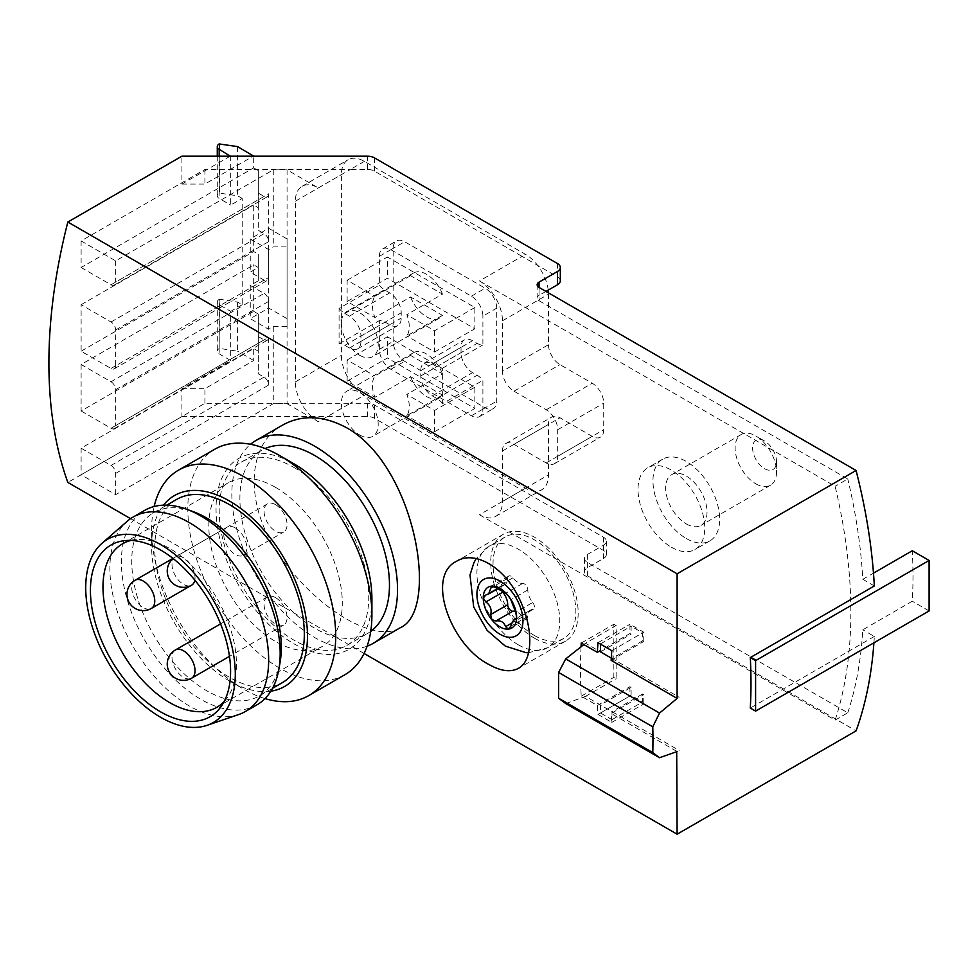 <?xml version="1.0" encoding="UTF-8"?>
<svg xmlns="http://www.w3.org/2000/svg" width="978" height="978" viewBox="0 0 978 978"><rect width="100%" height="100%" fill="white"/><g stroke="black" fill="none" stroke-linecap="round" stroke-linejoin="round"><path stroke-width="0.73" stroke-dasharray="4.89 3.67" d="M370.723 631.397A105.771 61.064 60 0 1 367.569 633.451A105.771 61.064 60 0 1 261.798 572.387A105.771 61.064 60 0 1 261.798 450.259A105.771 61.064 60 0 1 265.16 448.56M293.975 467.46A105.771 61.064 60 0 1 363.07 560.663A105.771 61.064 60 0 1 346.86 645.407A105.771 61.064 60 0 1 241.089 584.343A105.771 61.064 60 0 1 241.089 462.215A105.771 61.064 60 0 1 293.975 467.46M364.085 653.475L130.575 518.658M676.703 751.312L611.152 713.463L613.145 712.314L679.111 750.395M581.042 646.776A488.156 281.835 120 0 0 581.238 696.189L597.35 705.493A488.156 281.835 120 0 0 597.986 714.429L611.788 722.4A488.156 281.835 -60 0 1 611.152 713.463M282.972 424.88C244.573 445.332 244.586 509.941 282.972 560.162C320.026 611.103 375.98 643.39 400.136 627.803M410.577 296.97A26.039 15.037 -120 0 0 426.518 316.799A26.039 15.037 -120 0 0 439.538 318.082A26.039 15.037 -120 0 0 442.472 315.368L410.577 296.97L374.916 317.557L347.129 301.517L387.398 278.265L474.843 328.755L474.843 307.495L387.398 257.006L387.398 278.265M442.472 315.368L406.799 335.967A26.039 15.037 -120 0 0 406.799 314.708L434.574 330.747L474.843 307.495M434.574 330.747L434.574 352.007L406.799 335.967M434.574 352.007L474.843 328.755M442.472 294.121A26.039 15.037 -120 0 0 413.511 272.996A26.039 15.037 -120 0 0 410.577 275.71L442.472 294.121L406.799 314.708M410.577 275.71L374.916 296.297A26.039 15.037 -120 0 0 374.916 317.557M347.129 301.517L347.129 280.258L374.916 296.297M347.129 280.258L387.398 257.006M410.577 376.677A26.039 15.037 -120 0 0 426.518 396.518A26.039 15.037 -120 0 0 439.538 397.801A26.039 15.037 -120 0 0 442.472 395.088L410.577 376.677L374.916 397.276L347.129 381.237L387.398 357.985L474.843 408.474L474.843 387.215L387.398 336.725L387.398 357.985M442.472 395.088L406.799 415.687A26.039 15.037 -120 0 0 406.799 394.427L434.574 410.467L474.843 387.215M434.574 410.467L434.574 431.726L406.799 415.687M434.574 431.726L474.843 408.474M442.472 373.828A26.039 15.037 -120 0 0 413.511 352.703A26.039 15.037 -120 0 0 410.577 355.417L442.472 373.828L406.799 394.427M410.577 355.417L374.916 376.017A26.039 15.037 -120 0 0 374.916 397.276M347.129 381.237L347.129 359.977L374.916 376.017M347.129 359.977L387.398 336.725M496.714 308.156A16.271 9.389 -120 0 0 485.198 288.229L404.66 241.737A16.271 9.389 -120 0 0 396.53 240.93A16.271 9.389 -120 0 0 393.156 248.375L393.156 341.383A16.271 9.389 -120 0 0 404.66 361.31L485.198 407.802A16.271 9.389 -120 0 0 493.34 408.608A16.271 9.389 -120 0 0 496.714 401.163L496.714 308.156L482.9 316.139A16.271 9.389 -120 0 0 471.396 296.2L390.858 249.708A16.271 9.389 -120 0 0 382.716 248.901A16.271 9.389 -120 0 0 379.354 256.346L379.354 285.124A16.271 9.389 -120 0 0 385.1 290.221L389.709 292.887A16.271 9.389 -120 0 1 401.212 312.813L401.212 318.131A16.271 9.389 -120 0 1 397.838 325.576A16.271 9.389 -120 0 1 389.709 324.769L385.1 322.117A16.271 9.389 -120 0 0 379.354 320.576L379.354 349.354A16.271 9.389 -120 0 0 390.858 369.281L471.396 415.772A16.271 9.389 -120 0 0 479.538 416.579A16.271 9.389 -120 0 0 482.9 409.134L482.9 380.356A16.271 9.389 -120 0 0 477.154 375.259L472.545 372.594A16.271 9.389 -120 0 1 461.041 352.667L461.041 347.349A16.271 9.389 -120 0 1 464.416 339.904A16.271 9.389 -120 0 1 472.545 340.711L477.154 343.364A16.271 9.389 -120 0 0 482.9 344.916L482.9 316.139M339.073 308.376A16.271 9.389 -120 0 0 344.831 313.473L349.439 316.139A16.271 9.389 -120 0 1 360.943 336.065L360.943 341.371A16.271 9.389 -120 0 1 357.569 348.828A16.271 9.389 -120 0 1 349.439 348.021L344.831 345.368A16.271 9.389 -120 0 0 339.073 343.816L339.073 308.376L379.354 285.124M339.073 343.816L379.354 320.576M442.631 403.608A16.271 9.389 -120 0 0 436.873 398.511L432.276 395.846A16.271 9.389 -120 0 1 420.772 375.919L420.772 370.601A16.271 9.389 -120 0 1 424.134 363.156A16.271 9.389 -120 0 1 432.276 363.963L436.873 366.616A16.271 9.389 -120 0 0 442.631 368.156L442.631 403.608L482.9 380.356M442.631 368.156L482.9 344.916M479.452 514.758L835.126 720.101L847.779 712.803L587.375 562.448A9.768 5.636 0 0 1 584.514 558.462A9.768 5.636 0 0 1 587.375 554.477L603.487 545.186A9.768 5.636 0 0 0 606.348 541.201A9.768 5.636 0 0 0 603.487 537.215L522.02 490.174L479.452 514.758A32.543 18.79 -120 0 0 495.724 516.372A32.543 18.79 -120 0 0 502.46 501.469L502.46 450.98A16.271 9.389 -120 0 1 505.834 443.535A16.271 9.389 -120 0 1 513.963 444.342L546.189 462.936A16.271 9.389 -120 0 0 554.318 463.743A16.271 9.389 -120 0 0 557.692 456.298L557.692 429.721A16.271 9.389 -120 0 0 546.189 409.794L513.963 391.2A16.271 9.389 -120 0 1 502.46 371.273L548.487 344.696L548.487 294.207A32.543 18.79 -120 0 0 548.462 292.862M548.23 290.111A32.543 18.79 -120 0 0 525.479 254.353L364.391 161.358A32.543 18.79 -120 0 0 348.119 159.744A32.543 18.79 -120 0 0 341.383 174.634L341.383 355.332A32.543 18.79 -120 0 0 364.391 395.185L525.479 488.181A32.543 18.79 -120 0 0 541.751 489.795A32.543 18.79 -120 0 0 548.487 474.905L548.487 424.415A16.271 9.389 -120 0 1 551.861 416.958A16.271 9.389 -120 0 1 559.991 417.765L592.203 436.371A16.271 9.389 -120 0 0 600.345 437.178A16.271 9.389 -120 0 0 603.719 429.721L603.719 403.156A16.271 9.389 -120 0 0 592.203 383.229L559.991 364.623A16.271 9.389 -120 0 1 548.487 344.696M318.363 187.923L350.356 169.463L204.915 169.463L81.113 240.93L115.636 260.869L273.265 169.854L287.067 169.854L318.363 187.923A32.543 18.79 -120 0 0 302.092 186.309A32.543 18.79 -120 0 0 295.356 201.211L295.356 381.897A32.543 18.79 -120 0 0 318.363 421.762L350.356 403.291L204.915 403.291L81.113 474.77L115.636 494.697L273.265 403.694L287.067 403.694L318.363 421.762M287.067 169.854L287.067 403.694M671.373 547.179A47.188 27.25 -120 0 0 694.967 549.514A47.188 27.25 -120 0 0 694.967 495.027A47.188 27.25 -120 0 0 647.778 467.777A47.188 27.25 -120 0 0 640.541 505.589A47.188 27.25 -120 0 0 671.373 547.179M502.46 371.273L502.46 320.784A32.543 18.79 -120 0 0 479.452 280.93L522.02 256.346L557.46 276.811A9.768 5.636 180 0 1 560.321 280.796M835.126 720.101A471.885 272.446 -120 0 0 835.126 486.274L479.452 280.93M287.067 238.938L268.657 228.314L250.258 238.938L268.657 249.573L273.265 246.908L287.067 246.908L287.067 238.938L287.067 318.657L268.657 308.033L250.258 318.657L268.657 329.293L273.265 326.628L273.265 403.694M268.657 249.573L268.657 277.471A6.504 3.753 60 0 1 267.312 280.454A6.504 3.753 60 0 1 264.06 280.124L250.258 272.153L258.302 267.507L258.302 280.796L258.302 267.507L253.705 264.855L81.113 364.488L111.027 381.762L264.06 293.412L250.258 285.442L258.302 280.796M115.636 365.821A6.504 3.753 -120 0 1 114.292 368.804A6.504 3.753 -120 0 1 111.027 368.474L81.113 351.212L81.113 304.708L111.027 321.982A6.504 3.753 -120 0 1 115.636 329.953L115.636 365.821L268.657 277.471M115.636 260.869L115.636 282.116L268.657 193.766L268.657 241.603A6.504 3.753 60 0 0 264.06 233.632L258.302 230.307L258.302 207.727L253.705 205.062L253.705 251.566L258.302 254.219L258.302 267.507L258.302 254.219M273.265 169.854L273.265 246.908M264.06 293.412A6.504 3.753 60 0 1 268.657 301.383L268.657 329.293M204.915 403.291L204.915 388.669L253.705 360.515L253.705 348.547L81.113 448.193L111.027 465.467A6.504 3.753 -120 0 1 115.636 473.438L115.636 494.697M111.027 381.762A6.504 3.753 -120 0 1 115.636 389.733L115.636 425.613L268.657 337.263L268.657 385.087A6.504 3.753 60 0 0 264.06 377.117L258.302 373.792L258.302 351.212L253.705 348.547M273.265 326.628L287.067 326.628L287.067 318.657M81.113 351.212L253.705 251.566M230.698 155.905L230.698 205.062L242.202 198.424L242.202 304.708L237.593 302.055L219.451 299.244L219.182 348.547A6.504 3.753 0 0 0 217.275 351.212A6.504 3.753 0 0 0 219.182 353.865L230.698 360.515L181.908 388.669L181.908 416.579L67.837 482.435M237.593 302.055L237.593 351.212L219.451 348.4M219.451 299.244L219.182 299.39A6.504 3.753 0 0 0 217.275 302.055A6.504 3.753 0 0 0 219.182 304.708L230.698 311.346L230.698 360.515M81.113 448.193L81.113 474.77M230.698 311.346L242.202 304.708M230.233 156.174L181.908 184.072L181.908 156.174M181.908 416.579L367.483 416.579A9.768 5.636 0 0 1 374.378 418.229L603.487 550.492A9.768 5.636 0 0 1 606.348 554.477A9.768 5.636 0 0 1 603.487 558.462L587.375 567.766A9.768 5.636 0 0 0 584.514 571.751A9.768 5.636 0 0 0 587.375 575.736L856.08 730.872M242.202 198.424L237.593 195.759L219.182 193.106A6.504 3.753 0 0 0 217.275 195.759A6.504 3.753 0 0 0 219.182 198.424L230.698 205.062M237.593 146.602L237.593 195.759M81.113 240.93L81.113 267.507L253.705 167.861L253.705 156.174M253.705 167.861L258.302 170.527L258.302 207.727M81.113 364.488L81.113 410.992L253.705 311.346L253.705 264.855M253.705 311.346L258.302 314.011L258.302 351.212M253.705 360.515L237.593 351.212M219.451 143.803L219.451 192.959M204.915 169.463L204.915 184.072L253.241 156.174M525.479 488.181L522.02 490.174L374.378 404.941A9.768 5.636 0 0 0 367.483 403.291L350.356 403.291L364.391 395.185M81.113 267.507L111.027 284.781A6.504 3.753 -120 0 0 114.292 285.099A6.504 3.753 -120 0 0 115.636 282.116M268.657 193.766A6.504 3.753 60 0 1 267.312 196.749A6.504 3.753 60 0 1 264.06 196.431L258.302 193.106L258.302 230.307M258.302 170.527L258.302 193.106M545.956 291.42L539.049 295.405L539.049 287.434L539.049 300.723A6.504 3.753 180 0 1 537.142 298.058A6.504 3.753 180 0 1 539.049 295.405M539.049 300.723L847.779 478.963L835.126 486.274M364.391 161.358L350.356 169.463L367.483 169.463A9.768 5.636 180 0 1 374.378 171.113L522.02 256.346L525.479 254.353M874.332 585.969L862.804 579.306A471.885 272.446 -120 0 0 847.779 478.963M847.779 712.803A471.885 272.446 -120 0 0 862.804 629.795L912.278 601.226A471.885 272.446 -120 0 0 912.278 550.748M873.916 642.803A488.156 281.835 -120 0 0 874.332 636.446L862.804 629.795M862.804 579.306L873.488 573.145M929.1 610.944L912.278 601.226M874.332 636.446L750.297 708.06M611.287 658.096L679.111 697.253M616.14 625.553L613.842 624.233L613.842 677.375L616.14 678.695L616.14 625.553L585.529 643.231L599.343 651.201M585.529 643.231L583.854 644.563M565.724 703.573L585.529 696.373L613.145 712.314L643.756 694.649L642.607 693.977L642.607 701.947L631.103 695.309L631.103 687.338L600.492 705.004L600.492 712.974L611.996 719.625L611.996 711.654L642.607 693.977M597.35 705.493L629.942 686.678L631.103 687.338M629.942 686.678L629.942 695.969L643.756 703.94L643.756 694.649M611.152 660.321L643.756 641.495L642.607 640.835L642.607 632.864L631.103 626.226L631.103 634.196L629.942 633.524L600.492 650.529M643.756 641.495L643.756 632.204L629.942 624.233L629.942 633.524M642.607 640.835L611.996 658.512L611.996 650.529L600.492 644.135M600.492 651.861L631.103 634.196M611.788 650.651L643.756 632.204M597.986 642.68L629.942 624.233M581.238 696.189L613.842 677.375M581.238 643.047L613.842 624.233M597.986 714.429L629.942 695.969M611.788 722.4L643.756 703.94M585.529 696.373L616.14 678.695M600.492 712.974L631.103 695.309M611.996 719.625L642.607 701.947M611.996 650.529L642.607 632.864M600.492 643.891L631.103 626.226M258.302 314.011L258.302 373.792M258.302 336.591L264.06 339.916A6.504 3.753 60 0 0 267.312 340.234A6.504 3.753 60 0 0 268.657 337.263M81.113 410.992L111.027 428.266A6.504 3.753 -120 0 0 114.292 428.584A6.504 3.753 -120 0 0 115.636 425.613M81.113 304.708L253.705 205.062M181.908 184.072L204.915 184.072M181.908 388.669L204.915 388.669M250.258 285.442L250.258 318.657M250.258 238.938L250.258 272.153M268.657 228.314L268.657 308.033M359.794 435.039A26.039 15.037 -120 0 0 372.801 436.335A26.039 15.037 -120 0 0 372.801 406.273A26.039 15.037 -120 0 0 346.774 391.237A26.039 15.037 -120 0 0 342.777 412.105A26.039 15.037 -120 0 0 359.794 435.039M359.794 355.332A26.039 15.037 -120 0 0 372.801 356.615A26.039 15.037 -120 0 0 372.801 326.554A26.039 15.037 -120 0 0 346.774 311.517A26.039 15.037 -120 0 0 342.777 332.386A26.039 15.037 -120 0 0 359.794 355.332M686.324 538.536A47.188 27.25 -120 0 0 709.918 540.871A47.188 27.25 -120 0 0 709.918 486.384A47.188 27.25 -120 0 0 662.729 459.147A47.188 27.25 -120 0 0 655.505 496.958A47.188 27.25 -120 0 0 686.324 538.536M686.324 523.927A29.291 16.907 -120 0 0 700.969 525.369A29.291 16.907 -120 0 0 700.969 491.555A29.291 16.907 -120 0 0 671.678 474.648A29.291 16.907 -120 0 0 667.192 498.108A29.291 16.907 -120 0 0 686.324 523.927M534.453 638.182A61.834 35.697 -120 0 0 565.37 641.238A61.834 35.697 -120 0 0 565.37 569.844A61.834 35.697 -120 0 0 503.536 534.147A61.834 35.697 -120 0 0 494.049 583.695A61.834 35.697 -120 0 0 534.453 638.182M534.453 635.529A58.582 33.814 -120 0 0 563.731 638.426A58.582 33.814 -120 0 0 563.744 570.785A58.582 33.814 -120 0 0 505.161 536.959A58.582 33.814 -120 0 0 496.176 583.903A58.582 33.814 -120 0 0 534.453 635.529M755.823 483.804A29.291 16.907 -120 0 0 770.468 485.247A29.291 16.907 -120 0 0 776.532 471.836A29.291 16.907 -120 0 0 755.823 435.968A29.291 16.907 -120 0 0 741.177 434.525A29.291 16.907 -120 0 0 736.691 457.985A29.291 16.907 -120 0 0 755.823 483.804M764.564 468.658A16.919 9.768 -120 0 0 776.532 461.75A16.919 9.768 -120 0 0 764.564 441.017A16.919 9.768 -120 0 0 752.595 447.924A16.919 9.768 -120 0 0 764.564 468.658M502.423 591.617A4.878 2.824 -120 0 1 502.093 585.455A4.878 2.824 -120 0 1 502.826 585.235A13.668 7.897 -120 0 0 504.868 584.612A13.668 7.897 -120 0 0 507.692 578.304A4.878 2.824 -120 0 1 508.707 576.042A4.878 2.824 -120 0 1 512.888 577.839A13.668 7.897 -120 0 0 522.643 583.463A4.878 2.824 -120 0 1 526.103 585.455A4.878 2.824 -120 0 1 527.827 589.93A13.668 7.897 -120 0 0 532.704 602.497L515.712 612.301M532.704 602.497A4.878 2.824 -120 0 1 533.438 609.196A4.878 2.824 -120 0 1 532.704 609.416A13.668 7.897 -120 0 0 530.663 610.04A13.668 7.897 -120 0 0 527.827 616.348L510.834 626.164M527.827 616.348A4.878 2.824 -120 0 1 526.824 618.609A4.878 2.824 -120 0 1 522.643 616.812A13.668 7.897 -120 0 0 515.43 611.458M367.117 646.189A117.152 67.641 60 0 1 256.102 575.675A117.152 67.641 60 0 1 250.539 444.293M371.909 598.805A110.208 63.631 60 0 1 293.975 643.805A110.208 63.631 60 0 1 216.04 508.829A110.208 63.631 60 0 1 293.975 463.829M344.941 674.698A130.172 75.159 60 0 1 214.769 599.538A130.172 75.159 60 0 1 214.769 449.232M265.014 698.585A130.172 75.159 60 0 1 243.656 689.148A130.172 75.159 60 0 1 151.614 529.721A130.172 75.159 60 0 1 154.121 506.518M270.857 691.165A110.208 63.631 60 0 1 229.537 681.006A110.208 63.631 60 0 1 151.614 546.017A110.208 63.631 60 0 1 163.46 505.161M176.663 499.416A105.771 61.064 -120 0 0 160.441 584.172A105.771 61.064 -120 0 0 229.537 677.375A105.771 61.064 -120 0 0 282.422 682.607M275.564 487.386A94.377 54.487 60 0 1 337.214 570.553A94.377 54.487 60 0 1 322.752 646.177A94.377 54.487 60 0 1 228.375 591.69A94.377 54.487 60 0 1 228.375 482.716A94.377 54.487 60 0 1 275.564 487.386M235.295 527.912A16.271 9.389 60 0 1 245.93 542.252A16.271 9.389 60 0 1 243.436 555.284A16.271 9.389 60 0 1 235.295 554.477A16.271 9.389 60 0 1 224.671 540.137A16.271 9.389 60 0 1 227.165 527.105A16.271 9.389 60 0 1 235.295 527.912M275.564 504.66A16.271 9.389 60 0 1 286.199 519A16.271 9.389 60 0 1 283.706 532.032A16.271 9.389 60 0 1 275.564 531.225A16.271 9.389 60 0 1 264.94 516.885A16.271 9.389 60 0 1 267.434 503.853A16.271 9.389 60 0 1 275.564 504.66M275.564 597.656A16.271 9.389 60 0 1 286.199 611.996A16.271 9.389 60 0 1 283.706 625.04A16.271 9.389 60 0 1 275.564 624.233A16.271 9.389 60 0 1 264.94 609.893A16.271 9.389 60 0 1 267.434 596.849A16.271 9.389 60 0 1 275.564 597.656M131.028 540.431A94.377 54.487 60 0 1 136.26 539.563A94.377 54.487 60 0 1 169.707 548.499A94.377 54.487 60 0 1 227.532 620.455A94.377 54.487 60 0 1 227.458 697.522A94.377 54.487 60 0 1 224.084 701.617M238.693 714.539A112.274 64.817 60 0 1 133.13 646.678A112.274 64.817 60 0 1 127.14 521.323M256.921 704.857A112.274 64.817 60 0 1 144.634 640.028A112.274 64.817 60 0 1 144.646 510.394M280.05 662.558A105.771 61.064 60 0 1 259.414 695.896A105.771 61.064 60 0 1 153.644 634.832A105.771 61.064 60 0 1 153.644 512.704A105.771 61.064 60 0 1 192.837 511.494M471.396 296.2L485.198 288.229M390.858 249.708L404.66 241.737M379.354 256.346L393.156 248.375M379.354 349.354L393.156 341.383M390.858 369.281L404.66 361.31M471.396 415.772L485.198 407.802M482.9 409.134L496.714 401.163M115.636 329.953L268.657 241.603M115.636 389.733L268.657 301.383M115.636 473.438L268.657 385.087M111.027 368.474L264.06 280.124M219.182 299.39L219.182 348.547M219.182 304.708L219.182 353.865M219.182 143.949L219.182 193.106M219.182 156.174L219.182 198.424M374.378 404.941L374.378 418.229M603.487 537.215L603.487 550.492M111.027 284.781L264.06 196.431M111.027 465.467L264.06 377.117M557.46 276.811L557.46 263.522M374.378 171.113L374.378 157.825M587.375 562.448L587.375 575.736M603.487 545.186L603.487 558.462M587.375 554.477L587.375 567.766M111.027 428.266L264.06 339.916M111.027 321.982L264.06 233.632M367.483 169.463L367.483 156.174M367.483 403.291L367.483 416.579M502.46 320.784L548.487 294.207M295.356 201.211L341.383 174.634M295.356 381.897L341.383 355.332M502.46 501.469L548.487 474.905M502.46 450.98L548.487 424.415M513.963 444.342L559.991 417.765M546.189 462.936L592.203 436.371M557.692 456.298L603.719 429.721M557.692 429.721L603.719 403.156M546.189 409.794L592.203 383.229M513.963 391.2L559.991 364.623M344.831 313.473L385.1 290.221M349.439 316.139L389.709 292.887M360.943 336.065L401.212 312.813M360.943 341.371L401.212 318.131M349.439 348.021L389.709 324.769M344.831 345.368L385.1 322.117M436.873 398.511L477.154 375.259M432.276 395.846L472.545 372.594M420.772 375.919L461.041 352.667M420.772 370.601L461.041 347.349M432.276 363.963L472.545 340.711M436.873 366.616L477.154 343.364M518.34 644.82A58.582 33.814 -120 0 0 547.631 647.729A58.582 33.814 -120 0 0 547.631 580.088A58.582 33.814 -120 0 0 489.049 546.262A58.582 33.814 -120 0 0 480.076 593.206A58.582 33.814 -120 0 0 518.34 644.82M527.827 589.93L510.834 599.746M532.704 609.416L516.347 618.854M522.643 616.812L512.044 622.925M502.826 585.235L485.821 595.052M507.692 578.304L493.535 586.47M512.888 577.839L495.895 587.656M522.643 583.463L505.638 593.279M175.38 649.991A16.271 9.389 -120 0 0 172.886 663.035A16.271 9.389 -120 0 0 183.522 677.375A16.271 9.389 -120 0 0 191.651 678.182M135.111 580.247A16.271 9.389 -120 0 0 132.617 593.279A16.271 9.389 -120 0 0 143.253 607.619A16.271 9.389 -120 0 0 151.382 608.426M194.818 580.113A16.271 9.389 -120 0 0 195.025 577.729A16.271 9.389 -120 0 0 187.923 561.348A16.271 9.389 -120 0 0 175.38 556.995A16.271 9.389 -120 0 0 172.886 570.027A16.271 9.389 -120 0 0 183.522 584.367A16.271 9.389 -120 0 0 191.651 585.174M346.86 645.407L367.569 633.451M241.089 462.215L261.798 450.259M382.716 248.901L396.53 240.93M479.538 416.579L493.34 408.608M217.275 302.055L217.275 351.212M217.275 156.174L217.275 195.759M114.292 285.099L267.312 196.749M537.142 298.058L537.142 284.781M606.348 541.201L606.348 554.477M584.514 558.462L584.514 571.751M114.292 428.584L267.312 340.234M114.292 368.804L267.312 280.454M302.092 186.309L348.119 159.744M495.724 516.372L541.751 489.795M505.834 443.535L551.861 416.958M554.318 463.743L600.345 437.178M357.569 348.828L397.838 325.576M424.134 363.156L464.416 339.904M413.511 352.703L346.774 391.237M439.538 397.801L372.801 436.335M413.511 272.996L346.774 311.517M439.538 318.082L372.801 356.615M662.729 459.147L647.778 467.777M709.918 540.871L694.967 549.514M503.536 534.147L456.592 561.25M565.37 641.238L518.426 668.341M563.731 638.426L547.631 647.729L528.56 652.742M505.161 536.959L489.049 546.262L476.2 558.597M741.177 434.525L671.678 474.648M770.468 485.247L700.969 525.369M764.564 441.017L755.823 435.968M776.532 461.75L776.532 471.836M530.663 610.04L516.543 618.182M504.868 584.612L497.668 588.768M533.438 609.196L516.078 619.208M526.824 618.609L509.049 628.866M502.093 585.455L484.733 595.48M508.707 576.042L490.932 586.311M229.537 681.006L243.656 689.148M151.614 546.017L151.614 529.721M216.896 707.29L322.752 646.177M122.519 543.829L228.375 482.716M136.26 539.563L125.38 540.565M227.458 697.522L221.15 706.458M259.414 695.896L272.495 688.341M153.644 512.704L166.737 505.149M267.434 596.849L220.588 623.891M283.706 625.04L229.475 656.336M227.165 527.105L172.935 558.401M243.436 555.284L283.706 532.032M267.434 503.853L175.38 556.995A16.271 16.271 0 0 0 173.13 558.56"/><path stroke-width="1.47" d="M265.16 448.56A105.771 61.064 60 0 1 314.684 455.503A105.771 61.064 60 0 1 382.863 545.736A105.771 61.064 60 0 1 370.723 631.397M488.902 664.478C500.773 671.189 510.614 672.485 518.426 668.341C533.56 660.492 533.572 626.409 518.438 596.959C504.049 567.081 474.501 550.015 456.592 561.25C425.332 576.14 450.809 645.419 488.902 664.478M873.916 642.803A488.156 281.835 -120 0 1 856.08 730.872L677.118 834.197L364.085 653.475M130.575 518.658L67.837 482.435A488.156 281.835 120 0 1 67.837 222.03L677.118 573.793L677.118 698.402L611.152 660.321A488.156 281.835 -60 0 1 611.788 650.651L597.986 642.68A488.156 281.835 120 0 0 597.35 652.35L581.238 643.047A488.156 281.835 120 0 0 581.042 646.776M677.118 834.197L676.703 751.312M373.266 643.316L400.136 627.803C440.381 610.516 415.271 465.895 346.64 427.753C323.498 415.405 302.288 414.452 282.972 424.88L256.114 440.393A117.152 67.641 60 0 1 314.684 446.2A117.152 67.641 60 0 1 391.224 549.44A117.152 67.641 60 0 1 373.266 643.316A117.152 67.641 60 0 1 367.117 646.189M508.267 595.749L510.834 599.746L515.712 612.301L516.616 617.252A23.594 13.619 -120 0 0 508.267 595.749A23.594 13.619 -120 0 0 491.592 586.128A23.594 13.619 -120 0 0 483.242 597.986A23.594 13.619 -120 0 0 491.592 619.49A23.594 13.619 -120 0 0 508.267 629.123A23.594 13.619 -120 0 0 516.616 617.252L515.712 619.233C514.073 618.952 512.448 621.262 510.834 626.164L508.267 629.123L505.638 626.629C503.804 622.032 500.553 620.162 495.895 621.006L491.592 619.49L490.699 614.539C491.91 609.404 490.284 605.223 485.821 601.971L483.242 597.986L485.821 595.052L488.645 593.903L491.592 586.128L495.895 587.656L505.638 593.279L508.267 595.749M509.037 628.866L508.267 629.123M514.514 619.441L516.078 619.208M490.932 586.323L491.592 586.128M484.746 595.492L485.821 595.052M548.462 292.862A32.543 18.79 -120 0 0 548.23 290.111M560.321 267.507L560.321 280.796A9.768 5.636 180 0 1 557.46 284.781L557.46 271.493A9.768 5.636 0 0 0 560.321 267.507A9.768 5.636 0 0 0 557.46 263.522L374.378 157.825A9.768 5.636 0 0 0 367.483 156.174L181.908 156.174L67.837 222.03M253.705 156.174L237.593 146.602L219.182 143.949A6.504 3.753 0 0 0 217.275 146.602A6.504 3.753 0 0 0 219.182 149.267L230.233 156.174M557.46 284.781L545.956 291.42M873.488 573.145L912.278 550.748L929.1 560.455L755.591 660.627L750.297 657.571L874.332 585.969A488.156 281.835 -120 0 0 856.08 470.479L539.049 287.434L539.049 282.116A6.504 3.753 0 0 0 537.142 284.781A6.504 3.753 0 0 0 539.049 287.434M557.46 271.493L539.049 282.116M750.297 657.571A488.156 281.835 60 0 1 750.297 708.06L755.591 711.116L929.1 610.944L929.1 560.455M856.08 470.479L677.118 573.793M583.854 644.563L565.724 658.903L659.527 713.072L677.118 698.402M600.492 650.529L599.343 651.201L611.287 658.096M565.724 658.903L558.609 672.461L652.778 726.825L659.527 713.072M558.609 672.461L558.609 698.231L652.778 752.595A488.156 281.835 -120 0 0 652.778 726.825M558.609 698.231L565.724 703.573L659.527 757.73L652.778 752.595M677.118 751.556L659.527 757.73M597.35 652.35L599.343 651.201M600.492 644.135L600.492 651.861M755.591 660.627L755.591 711.116M515.43 611.458A13.668 7.897 -120 0 0 512.888 611.189L495.895 621.006M512.888 611.189A4.878 2.824 -120 0 1 509.428 609.196A4.878 2.824 -120 0 1 507.692 604.722A13.668 7.897 -120 0 0 502.826 592.167L485.821 601.971M250.539 444.293A117.152 67.641 60 0 1 256.114 440.393M154.121 506.518A130.172 75.159 60 0 1 178.571 470.125L214.769 449.232A130.172 75.159 60 0 1 279.855 455.675L293.975 463.829A110.208 63.631 60 0 1 371.909 598.805L371.909 615.113A130.172 75.159 60 0 1 344.941 674.698L308.742 695.602A130.172 75.159 60 0 1 265.014 698.585M293.975 463.829L279.855 455.675A130.172 75.159 60 0 1 371.909 615.113M178.571 470.125A130.172 75.159 60 0 1 243.656 476.579A130.172 75.159 60 0 1 328.706 591.287A130.172 75.159 60 0 1 308.742 695.602M163.46 505.161A110.208 63.631 60 0 1 229.537 501.029A110.208 63.631 60 0 1 304.451 609.453A110.208 63.631 60 0 1 270.857 691.165M272.495 688.341L282.422 682.607A105.771 61.064 -120 0 0 298.632 597.864A105.771 61.064 -120 0 0 229.537 504.66A105.771 61.064 -120 0 0 176.663 499.416L166.737 505.149M224.084 701.617A94.377 54.487 60 0 1 216.896 707.29A94.377 54.487 60 0 1 122.519 652.803A94.377 54.487 60 0 1 122.519 543.829A94.377 54.487 60 0 1 131.028 540.431M160.502 549.942A99.12 57.225 60 0 1 221.224 625.517A99.12 57.225 60 0 1 221.15 706.458A99.12 57.225 60 0 1 110.954 659.49A99.12 57.225 60 0 1 125.38 540.565A99.12 57.225 60 0 1 160.502 549.942M160.502 544.514A105.771 61.064 60 0 1 231.114 643.157A105.771 61.064 60 0 1 207.067 725.334A105.771 61.064 60 0 1 107.629 661.409A105.771 61.064 60 0 1 101.981 543.316A105.771 61.064 60 0 1 160.502 544.514M101.981 543.316L127.14 521.323A112.274 64.817 60 0 1 133.13 517.032A112.274 64.817 60 0 1 189.267 522.594A112.274 64.817 60 0 1 262.617 621.531A112.274 64.817 60 0 1 245.405 711.495A112.274 64.817 60 0 1 238.693 714.539L207.067 725.334M133.13 517.032L144.646 510.394A112.274 64.817 60 0 1 186.248 509.11A112.274 64.817 60 0 1 200.783 515.944A112.274 64.817 60 0 1 278.828 669.465A112.274 64.817 60 0 1 256.921 704.857L245.405 711.495M186.248 509.11L192.837 511.494A105.771 61.064 60 0 1 206.529 517.937A105.771 61.064 60 0 1 280.05 662.558L278.828 669.465M219.182 149.267L219.182 156.174M499.929 634.196A32.543 18.79 -120 0 0 519.856 605.847A32.543 18.79 -120 0 0 480.002 582.827A32.543 18.79 -120 0 0 499.929 634.196M516.347 618.854L515.712 619.233M512.044 622.925L505.638 626.629M507.692 604.722L490.699 614.539M493.535 586.47L490.699 588.12M191.651 678.182A16.271 9.389 -120 0 0 195.025 670.725A16.271 9.389 -120 0 0 187.923 654.355A16.271 9.389 -120 0 0 175.38 649.991A16.271 16.271 0 0 0 169.426 672.228A16.271 16.271 0 0 0 191.651 678.182L229.475 656.336M151.382 608.426A16.271 9.389 -120 0 0 154.756 600.981A16.271 9.389 -120 0 0 147.654 584.599A16.271 9.389 -120 0 0 135.111 580.247A16.271 16.271 0 0 0 129.157 602.472A16.271 16.271 0 0 0 151.382 608.426L191.651 585.174A16.271 9.389 -120 0 0 194.818 580.113M217.275 146.602L217.275 156.174M528.56 652.742L525.968 652.644L505.32 646.116L487.154 630.419L473.694 607.008L469.99 575.027L473.951 562.558L476.2 558.597M516.543 618.182L514.477 619.38M497.668 588.768L488.682 593.964M220.588 623.891L175.38 649.991M172.935 558.401L135.111 580.247M173.13 558.56A16.271 16.271 0 0 0 170.16 580.382A16.271 16.271 0 0 0 191.651 585.174"/></g></svg>
